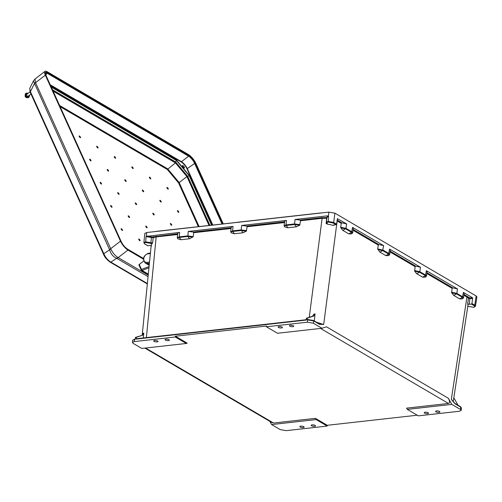 <?xml version="1.0" encoding="UTF-8"?>
<svg xmlns="http://www.w3.org/2000/svg" width="502" height="502" viewBox="0 0 502 502"><rect width="100%" height="100%" fill="white"/><g stroke="black" fill="none" stroke-linecap="round" stroke-linejoin="round"><path stroke-width="0.75" d="M337.237 218.979L337.614 218.646L336.509 224.112A0.546 0.414 120.4 0 1 336.001 224.664L333.184 223.007L328.22 222.072C326.833 222.355 326.532 222.825 327.31 223.49L327.166 224.049L326.093 223.446L326.676 218.263L322.115 218.332L300.497 220.754L299.713 225.178L296.349 226.816L294.68 224.519L286.096 225.486C284.49 225.718 284.019 226.176 284.69 226.86L284.471 226.421L284.69 226.86L287.765 227.776L296.349 226.816M284.471 222.549L247.091 226.735L246.306 231.158L242.937 232.796L234.352 233.756L231.284 232.84C230.606 232.156 231.077 231.698 232.69 231.466L234.352 233.756M231.058 232.401L231.284 232.84L231.058 232.401M231.146 227.808L193.32 232.043L193.678 232.715L193.226 236.637L187.729 235.909L179.145 236.869L177.281 237.741L177.783 238.77M180.946 239.736L179.283 237.446C177.67 237.678 177.2 238.136 177.871 238.82L177.652 238.381L177.871 238.82L180.946 239.736L189.53 238.776L193.226 236.637M316.448 322.215L323.677 324.53L319.379 324.261L313.706 320.935L307.688 319.887L307.933 319.523L313.323 320.464A0.546 0.414 -59.6 0 1 313.537 320.508L319.209 323.834A0.546 0.414 -59.6 0 0 318.996 323.79M132.446 342.471L134.316 341.573L175.261 336.986L186.311 343.462L141.802 348.444L133.212 343.412L132.446 342.471L132.704 340.18L135.233 339.201L135.458 337.407L136.349 337.306L136.124 339.101L306.138 320.063L306.364 318.268L307.255 318.174L307.029 319.962L307.82 319.579M307.274 319.598L313.537 320.508A0.546 0.414 -59.6 0 1 313.706 320.935L313.38 323.232L307.362 322.19L266.418 326.777L266.512 326.011L175.361 336.221L175.261 336.986M279.024 326.526A2.177 0.703 -172.8 0 0 278.089 326.971A2.177 0.703 -172.8 0 0 280.16 327.938A2.177 0.703 -172.8 0 0 282.413 327.517A2.177 0.703 -172.8 0 0 281.296 326.746A2.177 0.703 -172.8 0 0 279.024 326.526M290.369 325.252A2.177 0.703 7.2 0 1 292.641 325.472A2.177 0.703 7.2 0 1 293.758 326.244A2.177 0.703 7.2 0 1 291.511 326.67A2.177 0.703 7.2 0 1 289.441 325.698A2.177 0.703 7.2 0 1 290.369 325.252M313.38 323.232L321.97 328.27L277.468 333.259L266.418 326.777M321.97 328.27L326.438 326.789L448.399 398.299L451.794 404.392L407.285 409.375L418.335 415.857L459.286 411.27L461.15 410.385L461.476 408.082L460.717 407.135L460.39 409.431L451.794 404.392M144.89 348.099L271.858 422.546L273.54 423.042L315.432 418.348L327.279 425.294L327.185 426.06L286.234 430.647L280.216 429.605L271.626 424.566L269.743 421.303M417.256 415.217L327.279 425.294M448.399 398.299C449.874 401.255 449.899 402.974 448.481 403.451L406.589 408.145L407.285 409.375M186.311 343.462L187.202 343.161L175.361 336.221M189.53 238.776L187.861 236.486L179.283 237.446L179.66 232.395L146.277 236.436L146.672 232.533L328.885 212.126L334.903 213.168L476.141 295.985L474.741 305.16L471.918 303.503A0.546 0.414 120.4 0 1 471.409 304.055L469.288 304.294L469.872 297.962L464.005 294.467M471.409 304.055L474.233 305.712C475.281 306.433 475.049 306.96 473.549 307.28L468.855 306.484A0.546 0.376 115.9 0 1 468.68 306.465L473.668 307.312L475.501 306.12L476.9 296.939L476.141 295.985M146.672 232.533L144.802 233.436L143.873 242.711M463.892 295.251L466.948 297.046L451.329 399.372L455.044 403.809A0.546 0.414 -59.6 0 0 454.875 403.382L451.329 399.372L453.224 401.751L467.989 305.047L467.632 303.911L469.288 304.294M426.876 273.546L452.107 288.343L451.681 292.829L453.72 295.402L459.637 298.872L462.041 298.903L462.298 298.539M467.456 296.494A0.546 0.414 120.4 0 0 466.948 297.046L468.46 298.263L470.11 298.659L472.646 298.37L472.413 297.68L463.402 292.396L464.162 293.35L463.534 297.786L462.769 296.851L456.851 293.381L457.485 288.926L426.386 270.697L427.146 271.645L426.518 276.1L425.759 275.165L419.835 271.695L420.469 267.227L415.681 266.129L415.091 266.637L414.665 271.143L416.654 273.665L422.678 277.198L425.025 277.211L425.282 276.853M388.454 255.261L388.197 255.618L385.85 255.606L379.826 252.073L377.711 248.961L383.007 250.096L388.924 253.566L389.69 254.508L390.318 250.052L389.558 249.099L420.469 267.227M353.144 229.464L378.853 244.537L378.263 245.045L377.711 248.961M351.444 233.543L351.187 233.901L348.783 233.869L351.582 232.351L345.658 228.881L340.827 227.826L340.701 227.243L345.997 228.379L351.915 231.849L352.68 232.79L353.308 228.347L352.548 227.4L383.641 245.629L382.668 250.598L377.837 249.544M340.827 227.826L342.866 230.399L348.783 233.869M337.08 220.071L341.837 222.832L341.253 223.34L340.701 227.243M284.615 221.332L284.101 225.781L285.964 224.909L294.548 223.942L295.063 219.468L327.097 215.885L328.609 216.218L326.99 217.084L327.317 217.441M231.202 227.312L230.694 231.761L232.558 230.889L233.072 226.415L188.244 231.435L187.861 236.486L192.893 237.139M246.306 231.158L241.274 230.506L232.69 231.466L232.558 230.889L241.142 229.922L241.657 225.454L286.479 220.434L285.964 224.909L287.765 227.776M241.657 225.454L246.733 226.063L284.559 221.828M284.791 221.802C284.333 221.112 284.898 220.654 286.479 220.434M295.063 219.468L300.14 220.083L321.87 217.655L326.658 217.579L327.059 217.366L327.097 215.885M472.646 298.37L471.918 303.503M341.837 222.832L346.625 223.93L337.375 218.671M327.166 224.049L333.855 225.473L333.943 224.89M336.001 224.664L333.88 224.902M378.853 244.537L383.641 245.629M385.8 255.574L379.882 252.104L382.668 250.598L388.586 254.068L385.8 255.574M306.364 318.268L312.62 316.172L313.819 314.177L315.068 313.882L313.781 315.984L312.62 316.172M314.302 320.954L315.068 313.882M307.255 318.174L313.781 315.984M341.253 223.34L336.974 220.836M327.31 223.49A0.546 0.446 126.1 0 1 327.053 223.421L326.394 222.242L327.975 221.388L333.692 222.455L336.509 224.112M328.22 222.072L328.609 216.218M326.394 222.26L326.99 217.09M242.937 232.796L241.142 229.922L246.639 230.656M247.091 226.735L246.733 226.063M299.713 225.178L294.68 224.519L294.548 223.942L300.045 224.676M300.497 220.754L300.14 220.083M319.31 323.928L323.677 324.53L337.149 220.936A0.546 0.414 120.4 0 1 337.658 220.384M326.852 218.27L326.658 217.579M326.093 223.446L326.896 223.013M389.69 254.508L388.215 255.612C389.508 255.28 389.64 254.759 388.586 254.068L389.558 249.099M351.187 233.901C352.498 233.562 352.63 233.041 351.582 232.351L352.548 227.4M319.379 324.261A0.546 0.414 -59.6 0 0 319.209 323.834L319.912 324.129M306.176 319.768L136.368 338.737L136.124 339.101M238.268 222.342L238.676 222.154L238.23 222.204L238.575 222.524M320.916 213.017L320.502 213.137M165.974 339.183A2.177 0.703 -172.8 0 0 165.039 339.628A2.177 0.703 -172.8 0 0 167.11 340.601A2.177 0.703 -172.8 0 0 169.362 340.174A2.177 0.703 -172.8 0 0 168.245 339.402A2.177 0.703 -172.8 0 0 165.974 339.183M154.622 340.456A2.177 0.703 -172.8 0 0 153.687 340.902A2.177 0.703 -172.8 0 0 155.764 341.868A2.177 0.703 -172.8 0 0 158.011 341.448A2.177 0.703 -172.8 0 0 156.894 340.676A2.177 0.703 -172.8 0 0 154.622 340.456M147.488 245.528A0.546 0.414 -59.6 0 0 147.839 245.735L145.022 244.079C143.974 243.357 144.2 242.83 145.705 242.51L146.013 236.668L153.185 237.691L156.486 236.881L177.658 234.509M147.839 245.735L149.96 245.497L151.623 245.88M145.705 242.51L152.081 243.652L151.253 244.807L142.198 335.123M177.739 233.794L151.905 236.982A0.546 0.37 -64.4 0 0 151.435 237.565L150.864 242.723L145.461 241.826L143.873 242.698L144.808 244.035A0.546 0.414 120.4 0 1 144.651 243.815M179.66 232.395C178.078 232.621 177.513 233.072 177.972 233.763M233.072 226.415C231.485 226.634 230.92 227.092 231.378 227.782M193.32 232.043L188.244 231.435M136.349 337.306L142.606 335.211L143.798 333.215L143.277 337.965M135.458 337.407L142.606 335.211M143.798 333.215L143.271 333.121L141.984 335.223M152.081 243.652L152.627 242.868L153.185 237.691A0.546 0.458 -115.2 0 0 152.777 237.051M152.627 242.868L150.864 242.723A0.546 0.376 -64.1 0 1 150.393 243.301M425.169 412.217A2.177 0.703 -172.8 0 0 424.24 412.663A2.177 0.703 -172.8 0 0 426.311 413.635A2.177 0.703 -172.8 0 0 428.557 413.209A2.177 0.703 -172.8 0 0 427.44 412.437A2.177 0.703 -172.8 0 0 425.169 412.217M438.974 412.387A2.177 0.703 -172.8 0 0 439.909 411.941A2.177 0.703 -172.8 0 0 437.838 410.969A2.177 0.703 -172.8 0 0 435.585 411.395A2.177 0.703 -172.8 0 0 436.702 412.167A2.177 0.703 -172.8 0 0 438.974 412.387M460.39 409.431L461.15 410.385M468.855 306.484L467.814 306.189M457.485 288.926L452.691 287.834L426.989 272.762M414.665 271.143L419.496 272.191L416.71 273.697L422.628 277.167L425.42 275.661C426.468 276.351 426.336 276.872 425.025 277.211L426.518 276.1M458.031 405.233L453.833 397.766M469.044 297.774A0.546 0.489 141.9 0 0 468.46 298.263L467.632 303.911M475.501 306.12L474.741 305.16A0.546 0.414 -59.6 0 1 474.233 305.712M426.386 270.697L425.42 275.661L419.496 272.191L419.835 271.695L414.539 270.553M451.681 292.829L456.519 293.877L456.851 293.381L451.555 292.239M452.107 288.343L452.691 287.834M454.661 403.338L453.111 401.663M459.637 298.872L462.436 297.347C463.484 298.044 463.352 298.558 462.041 298.903M473.549 307.28L473.919 306.96M467.814 306.22L468.68 306.465A0.546 0.376 115.9 0 1 468.579 306.371M312.125 424.874A2.177 0.703 -172.8 0 0 311.19 425.326A2.177 0.703 -172.8 0 0 313.261 426.292A2.177 0.703 -172.8 0 0 315.513 425.872A2.177 0.703 -172.8 0 0 314.396 425.094A2.177 0.703 -172.8 0 0 312.125 424.874M303.227 427.585A2.177 0.703 7.2 0 1 300.955 427.365A2.177 0.703 7.2 0 1 299.838 426.593A2.177 0.703 7.2 0 1 302.091 426.173A2.177 0.703 7.2 0 1 304.162 427.139A2.177 0.703 7.2 0 1 303.227 427.585M271.626 424.566L316.135 419.584L327.185 426.06M316.135 419.584L315.432 418.348M184.316 167.241A1.55 0.477 -127.6 0 1 184.391 167.957A1.55 0.477 -127.6 0 1 183.525 167.536A1.55 0.477 -127.6 0 1 182.571 166.212A1.55 0.477 -127.6 0 1 182.496 165.497A1.55 0.477 -127.6 0 1 183.362 165.917A1.55 0.477 -127.6 0 1 184.316 167.241M44.96 71.353L35.058 78.971L35.429 82.41L110.704 248.685L120.48 241.167L45.337 75.181A8.277 2.554 -127.6 0 1 44.96 71.353A8.277 2.554 -127.6 0 1 47.213 71.748L188.457 154.566A8.277 2.554 52.4 0 1 195.912 163.464L223.252 223.861M143.39 259.126L127.935 250.065L118.158 257.582L148.203 275.203M120.48 241.167A8.277 2.554 52.4 0 0 127.935 250.065M109.58 249.751A5.447 3.137 155.6 0 1 110.704 248.685L110.835 248.986C112.586 252.751 114.952 255.574 117.92 257.451L118.158 257.582A5.447 4.123 -59.6 0 1 116.797 258.361L116.715 258.317C113.188 256.842 110.823 254.018 109.624 249.858L33.414 80.966L29.731 88.377L30.434 91.634A1.362 0.784 155.6 0 0 30.239 92.381L29.731 88.377M35.429 82.41A5.447 3.539 146.8 0 0 34.393 83.665L30.434 91.634L103.788 253.673C105.527 257.488 107.886 260.306 110.879 262.138L147.368 283.536M147.331 283.95L110.07 262.1A1.362 1.029 -59.6 0 0 110.879 262.138L116.715 258.317A5.447 3.683 112.1 0 0 117.92 257.451M110.835 248.986A5.447 2.661 163.3 0 0 109.624 249.858L103.788 253.673A1.362 0.784 155.6 0 0 103.594 254.42L30.239 92.381M51.273 87.091L176.44 160.477L189.191 175.706L211.587 225.166L189.216 175.706L176.258 160.176L51.148 86.815L175.882 159.95L176.064 159.63L50.884 86.231M176.064 159.63L189.693 175.901L189.373 176.051M189.191 175.706L187.679 176.428M176.44 160.477L175.549 162.027M143.616 191.249A1.092 0.339 52.4 0 0 142.744 190.151A1.092 0.339 52.4 0 0 142.304 190.296A1.092 0.339 52.4 0 0 143.403 191.72A1.092 0.339 52.4 0 0 143.616 191.249M168.233 188.645A1.092 0.339 52.4 0 0 167.354 187.547A1.092 0.339 52.4 0 0 166.915 187.692A1.092 0.339 52.4 0 0 168.019 189.116A1.092 0.339 52.4 0 0 168.233 188.645M161.173 201.547A1.092 0.339 52.4 0 0 160.295 200.442A1.092 0.339 52.4 0 0 159.862 200.587A1.092 0.339 52.4 0 0 160.96 202.017A1.092 0.339 52.4 0 0 161.173 201.547M178.731 211.838A1.092 0.339 52.4 0 0 177.852 210.74A1.092 0.339 52.4 0 0 177.413 210.878A1.092 0.339 52.4 0 0 178.517 212.308A1.092 0.339 52.4 0 0 178.731 211.838M150.675 178.354A1.092 0.339 52.4 0 0 149.797 177.25A1.092 0.339 52.4 0 0 149.364 177.394A1.092 0.339 52.4 0 0 150.462 178.825A1.092 0.339 52.4 0 0 150.675 178.354M171.671 224.739A1.092 0.339 52.4 0 0 170.793 223.635A1.092 0.339 52.4 0 0 170.36 223.779A1.092 0.339 52.4 0 0 171.458 225.203A1.092 0.339 52.4 0 0 171.671 224.739M133.118 168.063A1.092 0.339 52.4 0 0 132.246 166.959A1.092 0.339 52.4 0 0 131.806 167.103A1.092 0.339 52.4 0 0 132.904 168.528A1.092 0.339 52.4 0 0 133.118 168.063M154.114 214.442A1.092 0.339 52.4 0 0 153.242 213.344A1.092 0.339 52.4 0 0 152.803 213.482A1.092 0.339 52.4 0 0 153.901 214.912A1.092 0.339 52.4 0 0 154.114 214.442M107.277 169.946A1.092 0.339 -127.6 0 1 107.196 169.707A1.092 0.339 -127.6 0 1 107.654 169.582A1.092 0.339 -127.6 0 1 108.532 170.724A1.092 0.339 -127.6 0 1 108.294 171.138A1.092 0.339 -127.6 0 1 107.277 169.946M89.726 159.655A1.092 0.339 -127.6 0 1 89.638 159.41A1.092 0.339 -127.6 0 1 90.096 159.291A1.092 0.339 -127.6 0 1 90.975 160.427A1.092 0.339 -127.6 0 1 90.736 160.841A1.092 0.339 -127.6 0 1 89.726 159.655M79.228 136.462A1.092 0.339 -127.6 0 1 79.14 136.224A1.092 0.339 -127.6 0 1 79.598 136.098A1.092 0.339 -127.6 0 1 80.477 137.241A1.092 0.339 -127.6 0 1 80.238 137.648A1.092 0.339 -127.6 0 1 79.228 136.462M100.224 182.841A1.092 0.339 -127.6 0 1 100.136 182.602A1.092 0.339 -127.6 0 1 100.601 182.477A1.092 0.339 -127.6 0 1 101.473 183.619A1.092 0.339 -127.6 0 1 101.235 184.033A1.092 0.339 -127.6 0 1 100.224 182.841M96.779 146.753A1.092 0.339 -127.6 0 1 96.698 146.515A1.092 0.339 -127.6 0 1 97.156 146.389A1.092 0.339 -127.6 0 1 98.034 147.532A1.092 0.339 -127.6 0 1 97.796 147.946A1.092 0.339 -127.6 0 1 96.779 146.753M117.775 193.138A1.092 0.339 -127.6 0 1 117.694 192.9A1.092 0.339 -127.6 0 1 118.152 192.774A1.092 0.339 -127.6 0 1 119.03 193.916A1.092 0.339 -127.6 0 1 118.792 194.324A1.092 0.339 -127.6 0 1 117.775 193.138M138.778 239.517A1.092 0.339 52.4 0 0 139.788 240.709A1.092 0.339 52.4 0 0 140.027 240.295A1.092 0.339 52.4 0 0 139.148 239.153A1.092 0.339 52.4 0 0 138.69 239.278A1.092 0.339 52.4 0 0 138.778 239.517M136.563 204.151A1.092 0.339 52.4 0 0 135.684 203.046A1.092 0.339 52.4 0 0 135.251 203.191A1.092 0.339 52.4 0 0 136.349 204.621A1.092 0.339 52.4 0 0 136.563 204.151M121.22 229.226A1.092 0.339 52.4 0 0 122.231 230.418A1.092 0.339 52.4 0 0 122.469 230.004A1.092 0.339 52.4 0 0 121.597 228.862A1.092 0.339 52.4 0 0 121.133 228.987A1.092 0.339 52.4 0 0 121.22 229.226M110.722 206.033A1.092 0.339 52.4 0 0 111.733 207.226A1.092 0.339 52.4 0 0 111.971 206.811A1.092 0.339 52.4 0 0 111.099 205.669A1.092 0.339 52.4 0 0 110.635 205.795A1.092 0.339 52.4 0 0 110.722 206.033M128.274 216.331A1.092 0.339 52.4 0 0 129.29 217.517A1.092 0.339 52.4 0 0 129.529 217.102A1.092 0.339 52.4 0 0 128.65 215.967A1.092 0.339 52.4 0 0 128.192 216.086A1.092 0.339 52.4 0 0 128.274 216.331M147.061 227.343A1.092 0.339 -127.6 0 1 146.848 227.808A1.092 0.339 -127.6 0 1 145.749 226.383A1.092 0.339 -127.6 0 1 146.182 226.239A1.092 0.339 -127.6 0 1 147.061 227.343M126.065 180.958A1.092 0.339 52.4 0 0 125.186 179.854A1.092 0.339 52.4 0 0 124.753 179.998A1.092 0.339 52.4 0 0 125.851 181.429A1.092 0.339 52.4 0 0 126.065 180.958M115.567 157.766A1.092 0.339 52.4 0 0 114.688 156.668A1.092 0.339 52.4 0 0 114.249 156.806A1.092 0.339 52.4 0 0 115.353 158.237A1.092 0.339 52.4 0 0 115.567 157.766M175.342 162.24L175.813 162.253L175.342 162.24L175.813 162.253L175.455 162.899L167.342 169.513L178.53 182.866L198.353 226.647M199.093 226.565L179.176 182.565L178.53 182.866M59.6 105.483L167.699 168.867L179.176 182.565L186.932 176.597L209.045 225.448M187.397 176.622L187.572 176.296L186.932 176.597L175.455 162.899L53.118 91.169M189.216 175.706L211.7 225.153M139.079 265.194A0.828 0.477 -24.4 0 1 138.947 265.056A0.828 0.477 -24.4 0 1 139.236 264.435L143.654 261.046M139.236 264.435L141.508 269.448A0.828 0.389 68.8 0 0 142.047 270.459L148.31 274.13M25.878 94.307L25.759 94.05A4.029 3.05 -59.6 0 0 25.715 94.52M25.282 93.981A2.347 0.722 -127.6 0 1 26.073 94.106M28.206 96.886A2.347 0.722 -127.6 0 1 28.131 97.683M28.488 97.018A2.472 0.766 -127.6 0 1 28.363 97.67A2.472 0.766 -127.6 0 1 26.976 96.905A2.472 0.766 -127.6 0 1 25.514 94.859A2.472 0.766 -127.6 0 1 25.357 93.755A2.472 0.766 -127.6 0 1 26.016 93.799M29.593 95.06L29.154 97.074A2.485 0.766 -127.6 0 1 27.786 96.484A2.485 0.766 -127.6 0 1 26.204 94.32A2.485 0.766 -127.6 0 1 26.135 93.146L28.194 93.24M309.245 317.308L322.115 218.332L321.87 217.655M193.678 232.715L231.064 228.529M146.389 337.614L156.241 236.197M307.362 322.19L307.688 319.887L307.029 319.962M134.316 341.573L134.574 339.27L135.27 338.906M273.54 423.042L145.593 348.024M448.481 403.451L320.54 328.433M455.044 403.809L460.717 407.135A0.546 0.414 -59.6 0 0 460.547 406.708L460.547 406.708A0.546 0.414 -59.6 0 0 460.334 406.664M415.091 266.637L390.048 251.954M378.263 245.045L353.038 230.249M328.377 216.042L328.885 212.126M346.625 223.93L345.997 228.379L342.866 230.399M463.402 292.396L462.436 297.347L456.519 293.877L453.72 295.402M334.903 213.168L333.692 222.455A0.546 0.414 -59.6 0 1 333.184 223.007M390.161 251.169L415.681 266.129M151.905 236.982L147.632 235.978M145.022 244.079A0.546 0.414 120.4 0 1 144.808 244.035L147.626 245.691M472.413 297.68L469.872 297.962M211.976 225.122L189.693 175.901M143.453 258.505L127.533 249.168A7.078 2.184 -127.6 0 1 121.158 241.562L46.015 75.576A7.078 2.184 52.4 0 1 47.621 72.639L188.859 155.457A7.078 2.184 -127.6 0 1 195.234 163.068L186.97 168.797L212.446 225.072M186.97 168.797A6.262 1.933 52.4 0 0 181.335 162.064L50.482 85.34M34.443 83.759A5.447 3.137 155.6 0 1 35.56 82.698L45.337 75.181M222.781 223.911L195.234 163.068M148.059 276.69L116.797 258.361M127.533 249.168A0.546 0.414 -59.6 0 0 127.213 248.973M45.707 74.66L47.389 73.361L188.633 156.178L181.448 161.707L50.219 84.756M143.465 258.442L127.395 249.017C124.942 247.354 122.89 244.901 121.239 241.65L46.102 75.664L45.613 73.047A6.532 2.014 -127.6 0 1 47.389 73.361A0.546 0.414 120.4 0 0 47.621 72.639M188.859 155.457A0.546 0.414 120.4 0 1 188.633 156.178A6.532 2.014 52.4 0 1 194.519 163.2L222.035 223.992M212.817 225.028L187.334 168.728A6.532 2.014 -127.6 0 0 181.448 161.707L181.335 162.064M209.88 225.354L187.717 176.403L175.625 161.97L52.484 89.764M176.434 160.445L51.254 87.047M60.127 106.65L167.342 169.513M148.285 274.387L141.558 270.44A0.828 0.627 -59.6 0 1 141.351 270.202A0.828 0.477 155.6 0 1 141.219 270.063A0.828 0.477 155.6 0 1 141.508 269.448L149.075 266.506M148.95 267.779L142.047 270.459A0.828 0.627 -59.6 0 1 141.558 270.44A0.828 0.828 0 0 1 141.219 270.063L138.947 265.056M148.83 265.131A5.384 4.079 -59.6 0 0 149.194 265.313L145.254 263.035A5.384 4.079 120.4 0 0 147.412 263.437A0.828 0.464 -97.5 0 1 147.03 262.389L149.521 262.057M149.276 264.529L147.412 263.437L149.408 263.173M150.374 253.529L147.983 253.843A4.556 3.451 -59.6 0 0 143.773 258.605A4.556 3.451 -59.6 0 0 147.03 262.389M148.536 253.341A0.828 0.464 82.5 0 0 148.341 253.29A0.828 0.464 82.5 0 0 147.983 253.843M351.205 233.901L352.68 232.79M284.603 226.81L284.101 225.781M306.182 319.724L136.368 338.737M320.571 212.961L238.532 222.148M177.796 233.292L177.281 237.741M132.704 340.18L135.27 338.863M230.694 231.761L231.19 232.79M156.216 231.366L238.337 222.223M461.476 408.082L460.547 406.708L454.875 403.382M462.06 298.897L463.534 297.793M110.07 262.1C106.757 259.609 104.598 257.049 103.594 254.42M35.058 78.971L33.414 80.966M175.738 162.133L52.547 89.902M209.83 225.36L187.635 176.321L175.775 162.165M176.346 160.245L189.336 175.75M25.357 93.755L25.1 96.152C25.345 97.363 26.437 97.865 28.363 97.67M27.748 93.579L26.851 93.661L25.527 94.891M25.464 95.073L25.665 96.629L26.989 97.225M27.478 97.187L29.147 95.399M30.013 91.841L26.901 94.232M30.973 93.999L28.3 96.051M150.431 253.021L148.341 253.29C143.246 255.713 142.217 258.957 145.254 263.035"/></g></svg>
